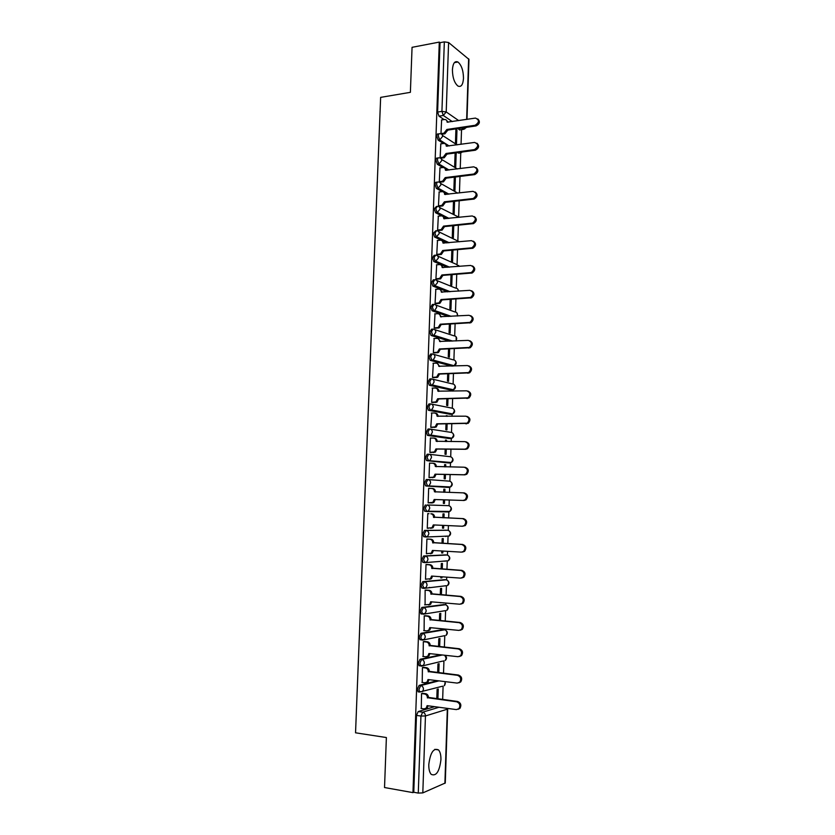 <?xml version="1.0" encoding="UTF-8"?>
<svg xmlns="http://www.w3.org/2000/svg" width="835" height="835" viewBox="0 0 835 835"><rect width="100%" height="100%" fill="white"/><g stroke="black" fill="none" stroke-linecap="round" stroke-linejoin="round"><path stroke-width="1.25" d="M440.932 759.766C441.016 755.153 440.212 751.876 438.521 749.924C433.595 747.69 430.359 752.554 428.793 764.495C428.71 769.098 429.503 772.375 431.173 774.337C436.173 776.529 439.429 771.676 440.932 759.766M463.488 78.292C463.352 70.484 461.494 65.057 457.924 62.009C454.762 60.684 452.925 63.272 452.413 69.764C452.56 77.592 454.407 83.02 457.945 86.047C461.15 87.393 462.997 84.815 463.488 78.292M437.394 680.682L419.118 685.378L417.385 689.157L418.074 691.839L419.253 691.985M440.807 654.817L420.026 659.295L418.304 662.99L419.024 665.725L420.276 665.871M443.124 629.548L420.934 633.316L419.222 636.928L419.963 639.714L421.341 639.85M443.886 604.571L421.842 607.431L420.13 610.97L420.892 613.798L421.612 614.059M444.648 579.688L422.74 581.651L421.028 585.105L421.832 587.997L423.815 588.351M445.399 554.899L423.637 555.974L421.936 559.346L422.76 562.289L424.785 562.633M446.151 530.204L424.535 530.392L422.834 533.68L423.679 536.675L425.767 537.009M425.422 504.904L423.731 508.118L424.608 511.177L426.758 511.49L425.297 508.181L426.988 504.956L448.416 505.655L426.988 504.956C428.71 505.217 429.618 506.344 429.722 508.327L428.397 510.968L426.758 511.49L448.207 511.959L449.804 511.458L451.098 508.912C450.983 506.991 450.096 505.906 448.416 505.655M427.791 479.551L426.309 479.509L424.618 482.651L425.526 485.772L427.645 486.053L426.184 482.693L427.875 479.551C429.587 479.781 430.505 480.897 430.609 482.87L429.2 485.573L427.645 486.053L449.021 487.41L450.545 486.941L451.902 484.331C451.798 482.421 450.91 481.357 449.23 481.127L428.125 479.572M428.595 454.24L427.186 454.219L425.506 457.288L426.445 460.461L428.522 460.722L427.071 457.309L428.752 454.24C430.463 454.449 431.382 455.545 431.486 457.507L430.004 460.273L428.522 460.722L449.835 462.945L451.276 462.517L452.716 459.855C452.601 457.956 451.714 456.902 450.044 456.693L429.263 454.292M429.388 429.023L428.073 429.023L426.393 432.019L427.363 435.244L429.399 435.484L427.958 432.019L429.628 429.023C431.34 429.211 432.248 430.286 432.353 432.248L430.787 435.077L429.399 435.484L450.639 438.573L451.996 438.187L453.52 435.463C453.405 433.563 452.518 432.53 450.848 432.342L430.39 429.138M430.182 403.91L428.95 403.921L427.28 406.843L428.282 410.131L430.275 410.34L428.835 406.822L430.505 403.9C432.217 404.077 433.125 405.132 433.229 407.083L431.57 409.975L430.275 410.34L451.443 414.296L452.716 413.941L454.313 411.154C454.209 409.275 453.321 408.252 451.651 408.085L431.507 404.098M430.985 378.892L429.816 378.923L428.157 381.762L429.19 385.123L431.152 385.29L429.712 381.72L431.371 378.881C433.083 379.027 433.991 380.071 434.096 382.012L432.353 384.966L431.152 385.29L452.246 390.102L453.415 389.788L455.117 386.949C455.012 385.071 454.125 384.058 452.455 383.912L432.603 379.173M431.768 353.967L430.693 354.009L429.033 356.775L430.098 360.198L432.019 360.334L430.589 356.722L432.238 353.946C433.95 354.082 434.847 355.105 434.952 357.036L433.114 360.052L432.019 360.334L453.05 366.001L454.125 365.73L455.91 362.818C455.806 360.95 454.918 359.958 453.259 359.833L433.689 354.353M432.561 329.147L431.559 329.199L429.9 331.892L431.006 335.378L432.885 335.472L431.455 331.808L433.104 329.115C434.805 329.22 435.713 330.232 435.818 332.153L433.876 335.232L432.885 335.472L451.14 341.139M433.355 304.41L432.415 304.472L430.776 307.092L432.196 310.808L433.741 310.714L432.321 306.998L433.96 304.378C435.661 304.462 436.569 305.453 436.674 307.363L434.628 310.505L433.741 310.714L449.908 316.392M434.137 279.777L433.281 279.84L431.643 282.387L432.812 286.008L434.607 286.04L433.188 282.272L434.826 279.725C436.517 279.788 437.425 280.769 437.53 282.679L434.607 286.04L449.157 291.749M434.931 255.239L434.137 255.312L432.499 257.785L433.918 261.595L435.463 261.459L434.043 257.65L435.672 255.176C437.373 255.218 438.271 256.178 438.375 258.078L435.463 261.459L448.729 267.21M435.713 230.794L433.355 233.268L434.597 237.025L436.308 236.973L434.899 233.111L436.528 230.71C438.218 230.731 439.116 231.681 439.231 233.57L436.308 236.973L448.541 242.776M436.507 206.433L434.21 208.844L435.62 212.748L437.154 212.581L435.755 208.666L437.373 206.339C439.064 206.339 439.961 207.278 440.066 209.147L437.154 212.581L448.531 218.436M437.289 182.176L436.684 182.249C435.766 181.915 435.223 182.667 435.066 184.504L436.381 188.407L438.01 188.272L436.601 184.316C436.768 182.479 437.3 181.727 438.218 182.061C439.909 182.04 440.807 182.959 440.911 184.827L438.01 188.272L448.656 194.2M438.083 158.003L437.53 158.076C436.611 157.711 436.079 158.441 435.912 160.268L437.269 164.234L438.845 164.067L437.457 160.059C437.613 158.232 438.145 157.502 439.064 157.867C440.744 157.825 441.642 158.733 441.746 160.591L438.845 164.067L448.875 170.048M438.866 133.924L438.365 133.997C437.457 133.59 436.914 134.299 436.757 136.115L438.156 140.165L439.69 139.936L438.291 135.886C438.448 134.08 438.991 133.37 439.899 133.767C441.59 133.704 442.477 134.602 442.581 136.449L439.69 139.936L449.199 145.989L439.69 139.936L438.145 140.155L443.416 143.505M442.654 699.521L443.103 686.046M443.521 673.292L443.938 660.798M444.387 647.167L444.773 635.665M444.961 629.82L444.992 629.068M445.253 621.136L445.598 610.635M445.796 604.822L445.848 603.058M446.109 595.209L446.422 585.742M446.621 579.928L446.715 577.142M446.965 569.376L447.247 560.943M447.445 555.108L447.57 551.33M447.821 543.648L448.061 536.247M448.259 530.392L448.416 525.612M448.666 518.024L448.886 511.625M449.073 505.77L449.261 500.008M449.512 492.462L449.689 487.108M449.888 481.231L450.107 474.541M450.357 466.974L450.503 462.673M450.702 456.787L450.952 449.178M451.203 441.59L451.307 438.333M451.505 432.426L451.787 423.909M452.038 416.289L452.111 414.077M452.309 408.169L452.622 398.744M452.873 391.093L452.914 389.914M453.113 383.985L453.447 373.662M453.906 359.895L454.282 348.686M454.699 335.9L455.106 323.803M455.492 311.987L455.92 299.014M456.286 288.158L456.745 274.308M457.069 264.413L457.559 249.707M457.851 240.762L458.373 225.189M458.634 217.194L459.177 200.776M459.438 192.937L459.981 176.446M460.242 168.587L460.763 152.92M461.045 144.33L461.536 129.655M447.696 708.957L445.274 782.99L422.813 792.895L418.272 793.083L413.774 792.269L416.467 715.418L418.21 711.566L434.597 706.671M384.528 787.53L412.96 792.624L439.293 42.094L412.062 47.324L410.382 92.33L380.645 97.371L355.543 732.806L386.386 737.545L384.528 787.53M413.774 792.269L412.96 792.624M460.336 129.832L457.496 128.663M444.074 119.582L438.991 116.148L443.312 115.47L441.924 111.368L444.335 41.865L448.593 42.522L468.957 59.379L466.995 119.374M444.335 41.865L440.035 42.689L439.293 42.094M441.621 119.958L440.974 133.631L442.091 134.226M456.954 130.281L455.9 129.571L455.451 143.035L456.505 143.724L456.954 130.281L455.868 130.437M455.117 152.982L454.658 166.457L455.722 167.104L456.171 153.609L455.085 153.755M456.171 153.609L455.169 152.972M440.796 143.881L440.139 157.617L441.256 158.159M439.972 167.887L439.304 181.675L440.421 182.187M454.303 177.156L453.875 189.952L454.939 190.557L455.388 177.02M439.137 191.987L438.469 205.838L439.586 206.297M453.488 201.412L453.081 213.541L454.146 214.104L454.574 201.298M438.312 216.181L437.623 230.074L438.751 230.502M452.664 225.774L452.288 237.213L453.353 237.735L453.76 225.659M437.477 240.459L436.778 254.414L437.916 254.8M451.85 250.218L451.484 260.979L452.56 261.459L452.946 250.114M436.653 264.841L435.933 278.838L437.07 279.182M451.025 274.757L450.691 284.818L451.766 285.257L452.121 274.663M435.818 289.296L435.077 303.366L436.214 303.669M450.201 299.379L449.888 308.752L450.963 309.148L451.297 299.306M434.993 313.856L434.221 327.967L435.369 328.238M449.366 324.105L449.073 332.779L450.159 333.123L450.462 324.043M434.169 338.509L433.365 352.673L434.513 352.892M448.531 348.926L448.27 356.889L449.355 357.192L449.637 348.873M433.344 363.246L432.509 377.472L433.657 377.65M447.696 373.829L447.456 381.084L448.552 381.344L448.802 373.798M432.54 388.087L431.643 402.366L432.801 402.501M446.861 398.838L446.642 405.372L447.737 405.591L447.967 398.817M447.372 416.331L446.287 415.882M447.393 415.872L446.297 415.673L446.276 416.341M431.768 413.012L430.776 427.353L431.935 427.436M446.015 423.94L445.817 429.743L446.923 429.921L447.122 423.93M446.527 441.569L446.579 440.243L445.472 440.243M446.579 440.243L445.472 440.087L445.42 441.558M431.058 438.041L430.411 437.947L429.91 452.434L431.069 452.476M445.17 449.136L445.003 454.219L446.099 454.344L446.276 449.146M445.681 466.901L445.754 464.709L444.648 464.688M445.754 464.709L444.648 464.594L444.575 466.88M430.557 463.174L429.534 463.07L429.033 477.61L430.192 477.61M444.324 474.426L444.178 478.779L445.285 478.862L445.431 474.447M444.836 492.326L444.93 489.258L443.823 489.226L443.719 492.295M444.93 489.258L443.823 489.195M429.827 488.402L428.658 488.318M429.827 488.36L428.658 488.287L428.157 502.879L429.326 502.837M443.468 499.821L443.354 503.421L444.46 503.463L444.575 499.852M443.98 517.825L444.105 513.901L442.999 513.88L442.863 517.773M428.95 513.702L427.781 513.598L427.269 528.242L428.449 528.242L427.28 528.179M442.613 525.351L442.519 528.169L443.635 528.158L442.519 528.106M443.124 543.397L443.281 538.638L442.164 538.659L442.007 543.334M428.073 539.066L426.904 539.003L426.393 553.709L427.238 553.668M441.757 550.985L441.684 553L442.8 552.947L441.684 552.885M442.258 569.063L442.446 563.458L441.329 563.531L441.151 568.99M427.186 564.533L426.017 564.512L425.506 579.271L426.09 579.219M440.89 576.724L440.849 577.924L441.965 577.83L440.859 577.747M429.983 587.496L429.159 587.433M441.402 594.833L441.611 588.383L440.494 588.498L440.285 594.739M426.299 590.095L425.13 590.115L425.078 604.874M440.024 602.567L441.13 602.797L440.014 602.703M440.536 620.697L440.776 613.391L439.648 613.558L439.419 620.593M425.412 615.75L424.232 615.823L424.107 630.623M439.659 646.666L439.941 638.504L438.803 638.712L438.542 646.551M424.524 641.51L423.335 641.624L423.157 656.477M438.792 672.739L439.095 663.7L437.957 663.961L437.665 672.603M423.627 667.363L422.437 667.52L422.218 682.435M437.916 698.905L438.25 689L437.112 689.303L436.788 698.759M422.729 693.311L421.539 693.53L421.289 708.487M449.867 486.899L447.497 487.369L426.08 486.012M448.437 462.924L426.967 460.701M449.313 438.573L427.844 435.473M450.19 414.306L428.72 410.35M451.067 390.122L429.597 385.321M451.62 366.064L430.463 360.386M449.627 341.212L431.33 335.545M448.395 316.475L432.196 310.808M447.643 291.853L433.062 286.155M447.216 267.336L433.918 261.595M447.028 242.922L434.774 237.119M447.017 218.603L443.99 217.048M441.757 215.9L435.62 212.748M447.132 194.378L444.22 192.76M442.206 191.643L436.465 188.459M447.362 170.246L445.253 168.994M442.79 167.522L437.31 164.265M459.542 153.045L457.747 152.617M441.965 577.83L442.007 576.808M442.8 552.947L442.863 551.058M443.635 528.158L443.719 525.403M445.034 561.235L445.639 560.932M445.859 536.519L446.579 536.112M446.683 511.897L447.497 511.406M447.769 487.327L448.385 486.805M448.739 462.83L449.261 462.308M464.761 128.882L459.427 129.968L463.613 129.331L461.724 128.037M440.035 42.689L437.603 112.057L438.991 116.148M440.974 133.621L443.969 133.182L446.861 129.467L447.821 130.093L444.919 133.809L441.913 134.247M446.495 120.261L448.04 122.254M477.797 118.946C480.355 121.639 479.77 123.966 476.054 125.918L447.821 130.093M446.861 129.467L475.136 125.271C479.415 122.307 479.52 119.916 475.449 118.09L447.111 122.171C447.017 120.376 446.151 119.489 444.523 119.509L441.444 119.979M440.139 157.596L443.249 157.168L446.036 153.494L446.996 154.089L444.21 157.763L441.078 158.18M445.608 144.173L447.226 146.261M476.942 143.213C479.572 145.843 479.06 148.171 475.397 150.216L446.996 154.089M446.036 153.494L474.468 149.601C478.674 146.553 478.716 144.163 474.583 142.43L446.287 146.167C446.182 144.319 445.295 143.422 443.604 143.474L440.619 143.902M439.304 181.654L442.54 181.237L445.212 177.605L446.172 178.168L443.51 181.79L440.233 182.207M444.721 168.169L446.412 170.361M476.075 167.574C478.789 170.11 478.351 172.448 474.771 174.588L446.172 178.168M445.212 177.605L473.842 174.014C477.912 170.924 477.891 168.534 473.8 166.843L445.462 170.256C445.358 168.399 444.46 167.491 442.78 167.522L439.784 167.918M438.469 205.807L441.83 205.4L444.387 201.809L445.347 202.331L442.8 205.911L439.387 206.318M443.813 192.259L445.587 194.555M475.198 192.029C477.996 194.461 477.641 196.799 474.144 199.054L445.347 202.331M444.387 201.809L473.215 198.521C477.14 195.39 477.067 193 473.007 191.361L444.637 194.43C444.533 192.572 443.635 191.643 441.945 191.664L438.949 192.019M437.623 230.042L441.12 229.646L443.552 226.108L444.523 226.588L442.091 230.126L438.542 230.523M442.894 216.432L444.763 218.833M474.311 216.578C477.182 218.906 476.921 221.244 473.518 223.603L444.523 226.588M443.552 226.108L472.579 223.112C476.357 219.939 476.232 217.559 472.224 215.962L443.802 218.707C443.698 216.829 442.8 215.889 441.11 215.879L438.104 216.202M436.778 254.372L440.4 253.986L442.717 250.5L443.688 250.938L441.381 254.424L437.686 254.821M441.976 240.699L443.938 243.204M473.414 241.211C476.367 243.444 476.19 245.782 472.881 248.245L443.688 250.938M442.717 250.5L471.942 247.797C475.574 244.592 475.397 242.213 471.431 240.657L442.967 243.058C442.863 241.179 441.965 240.229 440.275 240.198L437.258 240.48M435.933 278.796L439.68 278.41L441.872 274.976L442.853 275.383L440.65 278.806L436.83 279.203M441.047 265.06L443.103 267.67M472.506 265.937C475.543 268.066 475.459 270.415 472.234 272.982L442.853 275.383M441.872 274.976L471.295 272.565C474.781 269.34 474.562 266.97 470.637 265.446L442.132 267.513C442.028 265.624 441.13 264.653 439.429 264.601L436.413 264.852M435.077 303.314L438.949 302.928L441.037 299.546L442.007 299.911L439.93 303.282L435.953 303.679M440.108 289.505L442.268 292.229M471.587 290.768C474.718 292.782 474.708 295.131 471.587 297.803L442.007 299.911M441.037 299.546L470.637 297.427C473.977 294.191 473.716 291.822 469.834 290.329L441.287 292.062C441.183 290.162 440.285 289.171 438.584 289.108L435.567 289.317M434.231 327.925L438.208 327.529L440.191 324.21L441.172 324.544L439.189 327.852L435.077 328.249M439.158 314.054L441.433 316.872M470.658 315.693C473.873 317.603 473.956 319.941 470.919 322.727L441.172 324.544M440.191 324.21L469.98 322.393C473.184 319.127 472.861 316.768 469.03 315.306L440.452 316.695C440.337 314.785 439.44 313.783 437.738 313.699L434.711 313.877M433.365 352.62L437.467 352.234L439.346 348.967L440.327 349.26L438.448 352.506L434.19 352.913M438.198 338.686L440.588 341.619M469.719 340.711C473.017 342.507 473.195 344.845 470.251 347.736L440.327 349.26M439.346 348.967L469.301 347.443C472.37 344.177 472.015 341.818 468.226 340.377L439.596 341.421C439.492 339.501 438.594 338.488 436.893 338.373L433.856 338.519M432.509 377.41L436.715 377.023L438.49 373.819L439.481 374.07L437.697 377.263L433.281 377.66M437.227 363.423L439.732 366.45M468.769 365.824C472.161 367.504 472.433 369.853 469.573 372.848L439.481 374.07M438.49 373.819L468.623 372.587C471.556 369.31 471.159 366.972 467.423 365.553L438.751 366.241C438.646 364.321 437.738 363.288 436.037 363.152L433 363.256M431.643 402.303L435.953 401.906L437.634 398.765L438.625 398.973L436.945 402.105L432.342 402.501M436.256 388.244C437.916 388.452 438.792 389.496 438.886 391.385L437.895 391.166C437.79 389.225 436.882 388.181 435.181 388.024L432.144 388.087M467.809 391.041C471.295 392.607 471.65 394.945 468.894 398.044L438.625 398.973M437.634 398.765L467.934 397.836C470.742 394.558 470.303 392.22 466.608 390.822L437.895 391.166M430.776 427.28L435.181 426.883L436.778 423.804L437.77 423.971L436.173 427.05L431.361 427.447M435.244 413.158L435.306 413.168C437.018 413.346 437.926 414.411 438.031 416.352L438.031 416.404M466.848 416.362C470.418 417.803 470.867 420.13 468.195 423.345L437.77 423.971M436.778 423.804L467.235 423.178C469.928 419.901 469.447 417.563 465.794 416.185L437.039 416.174C436.935 414.223 436.027 413.168 434.315 412.991L431.277 413.022M429.91 452.361L434.409 451.965L435.912 448.948L436.914 449.063L435.4 452.079L430.244 452.466M434.137 438.145L434.45 438.187C436.162 438.385 437.07 439.461 437.175 441.412L437.175 441.527M465.94 441.788C469.541 443.155 470.053 445.472 467.485 448.75L465.7 449.303L436.914 449.063M435.912 448.948L464.74 449.167L466.525 448.625C469.093 445.337 468.581 443.009 464.98 441.642L436.173 441.277C436.068 439.325 435.16 438.25 433.448 438.051L430.401 438.041M429.033 477.526L433.626 477.129L435.045 474.176L436.047 474.259L434.628 477.213L429.033 477.589M433.01 463.248L433.584 463.3C435.296 463.529 436.204 464.615 436.308 466.577L436.308 466.744M465.126 467.308C468.675 468.654 469.228 470.971 466.775 474.249L464.886 474.844L436.047 474.259M435.045 474.176L463.916 474.76L465.805 474.165C468.268 470.888 467.715 468.56 464.156 467.203L435.317 466.483C435.212 464.521 434.294 463.425 432.582 463.206L429.534 463.154M434.179 499.507L435.181 499.789L433.835 502.44L432.227 502.941L428.157 502.795L432.833 502.399L434.179 499.507L463.091 500.457L465.085 499.81C467.433 496.533 466.848 494.216 463.331 492.869L434.45 491.784C434.346 489.801 433.428 488.694 431.716 488.454L428.658 488.371M431.872 488.465L432.718 488.517C434.43 488.757 435.348 489.863 435.452 491.836L435.442 492.055M463.488 492.88L464.302 492.921C467.819 494.268 468.404 496.574 466.045 499.852L464.062 500.489L435.181 499.549M427.28 528.158L432.029 527.762L433.313 524.923L462.266 526.238L464.343 525.549C466.598 522.282 465.982 519.975 462.506 518.629L433.574 517.178C433.469 515.195 432.561 514.068 430.839 513.796L431.852 513.817C433.563 514.089 434.482 515.205 434.586 517.189L463.477 518.639C466.953 519.986 467.569 522.282 465.314 525.549L462.548 526.238M434.315 524.975L433.041 527.762L430.599 528.304M430.839 513.796L431.852 513.817M433.574 517.418L434.576 517.429M426.393 553.626L431.225 553.229L432.436 550.453L461.431 552.133L463.602 551.392C465.753 548.136 465.116 545.829 461.682 544.483L432.707 542.666C432.593 540.673 431.685 539.535 429.962 539.243L430.975 539.222C432.697 539.504 433.605 540.652 433.709 542.635L462.653 544.451C466.087 545.798 466.723 548.094 464.573 551.351L462.413 552.081M433.448 550.505L432.238 553.188L430.474 553.751M426.915 539.003L430.975 539.222M426.894 539.086L429.962 539.243M432.697 542.917L433.709 542.886M425.506 579.177L430.411 578.791L431.559 576.066L460.596 578.123L462.84 577.34C464.918 574.094 464.25 571.787 460.847 570.451L431.831 568.259C431.716 566.255 430.808 565.097 429.086 564.784L430.098 564.721C431.82 565.034 432.728 566.182 432.843 568.186L461.828 570.368C465.22 571.714 465.888 574.01 463.822 577.256L461.578 578.029M432.572 576.14L431.424 578.707L429.597 579.313M426.476 564.481L430.098 564.721M426.017 564.585L429.086 564.784M431.82 568.51L432.833 568.437M424.618 604.832L429.587 604.457L430.683 601.784L459.761 604.216L462.079 603.402C464.062 600.156 463.373 597.86 460.012 596.514L430.943 593.946C430.839 591.932 429.921 590.762 428.198 590.428L429.221 590.314C430.943 590.648 431.852 591.817 431.966 593.831L460.993 596.388C464.354 597.735 465.043 600.021 463.06 603.267L460.899 604.091M431.685 601.868L430.599 604.331L428.72 604.968M425.777 590.053L429.221 590.314M425.119 590.188L428.198 590.428M430.933 594.196L431.956 594.082M423.721 630.592L426.8 630.895L428.752 630.227L429.795 627.607L458.926 630.404L461.317 629.559C463.216 626.323 462.506 624.027 459.166 622.67L430.067 619.737C429.952 617.712 429.044 616.522 427.311 616.167L428.334 616.011C430.056 616.366 430.975 617.556 431.079 619.58L460.158 622.503C463.488 623.86 464.197 626.146 462.298 629.381L460.221 630.248M424.994 615.708L428.334 616.011M430.808 627.701L429.774 630.049L427.958 630.728M424.232 615.886L427.311 616.167M430.056 619.987L431.069 619.821M422.823 656.446L425.913 656.79L427.917 656.091L428.908 653.523L458.081 656.707L460.534 655.819C462.36 652.594 461.63 650.298 458.332 648.941L429.18 645.622C429.065 643.587 428.146 642.386 426.424 642L427.447 641.802C429.18 642.188 430.088 643.388 430.202 645.424L459.313 648.732C462.611 650.089 463.341 652.375 461.525 655.6L459.532 656.498M424.159 641.468L427.447 641.802M429.921 653.638L428.939 655.872L427.196 656.581M423.335 641.687L426.424 642M429.169 645.872L430.192 645.674M421.925 682.404L425.015 682.779L427.071 682.059L428.011 679.544L457.236 683.103L459.751 682.185C461.505 678.97 460.753 676.674 457.486 675.306L428.282 671.611C428.178 669.566 427.259 668.344 425.526 667.937L426.549 667.697C428.282 668.104 429.211 669.326 429.315 671.361L458.478 675.056C461.734 676.423 462.496 678.709 460.743 681.913L458.832 682.842M423.314 667.322L426.549 667.697M429.023 679.669L428.105 681.798L426.424 682.539M422.437 667.582L425.526 667.937M428.271 671.862L429.305 671.611M421.017 708.456L424.117 708.873L426.226 708.132L427.113 705.659L456.38 709.604L458.958 708.654C460.649 705.45 459.866 703.153 456.63 701.786L427.395 697.695C427.29 695.649 426.361 694.407 424.629 693.979L425.662 693.697C427.395 694.125 428.313 695.357 428.418 697.413L457.622 701.484C460.857 702.851 461.63 705.147 459.949 708.351L458.133 709.301M422.447 693.28L425.662 693.697M428.125 705.794L427.259 707.819L425.631 708.591M421.539 693.572L424.629 693.979M427.384 697.945L428.407 697.663M441.997 686.339L419.661 692.038L418.972 689.355L420.704 685.577L438.939 680.869M419.118 685.378L420.704 685.577C422.437 685.994 423.366 687.236 423.47 689.303L422.552 691.557L418.074 691.839M442.56 661.111L421.372 666.163L420.6 665.902L419.89 663.167L421.612 659.473L442.352 654.984M420.026 659.295L421.612 659.473C423.345 659.869 424.264 661.09 424.368 663.147L423.408 665.453L419.024 665.725M444.731 635.665L422.28 640.132L421.539 639.871L420.798 637.084L422.51 633.473L444.794 629.767M420.934 633.316L422.51 633.473C424.243 633.848 425.172 635.049 425.276 637.095L424.253 639.453L419.963 639.714M445.619 610.615L423.188 614.205L422.468 613.944L421.706 611.105L423.418 607.567L445.525 604.749M421.842 607.431L423.418 607.567C425.151 607.922 426.069 609.112 426.174 611.136L425.098 613.558L420.892 613.798M446.485 585.669L424.086 588.372L422.604 585.231L424.316 581.765L446.255 579.824M422.74 581.651L424.316 581.765C426.038 582.099 426.956 583.268 427.061 585.283L425.933 587.756L421.832 587.997M447.351 560.828L424.973 562.644L423.512 559.44L425.203 556.068L446.986 555.004M423.637 555.974L425.203 556.068C426.935 556.371 427.854 557.529 427.958 559.534L426.758 562.059L422.76 562.289M448.197 536.08L425.871 537.02L424.41 533.763L426.101 530.465L447.706 530.277M424.535 530.392L426.101 530.465C427.823 530.747 428.741 531.885 428.846 533.878L427.583 536.467L423.679 536.675M418.21 711.566L422.677 712.182L438.991 707.266M444.898 783.366L447.33 709.197L425.453 715.96L422.813 792.895M452.299 121.607L443.312 115.47L446.214 111.953L458.749 120.626M466.65 119.426L468.633 58.774M448.593 42.522L446.214 111.953L441.924 111.368L437.603 112.057M442.759 629.517L444.303 629.663C445.994 630.028 446.892 631.187 446.996 633.149L446.015 635.435C447.946 633.452 447.758 631.657 445.441 630.06M443.594 604.55L445.128 604.676C446.819 605.01 447.717 606.158 447.821 608.12L446.788 610.448C448.739 608.558 448.604 606.784 446.381 605.135M444.418 579.678L445.953 579.782C447.643 580.095 448.541 581.233 448.645 583.174L447.55 585.565C449.533 583.748 449.449 581.995 447.32 580.294M445.253 554.889L446.777 554.983C448.468 555.275 449.355 556.392 449.47 558.323L448.311 560.765C450.315 559.033 450.295 557.289 448.238 555.557M446.067 530.204L447.602 530.277C449.282 530.549 450.18 531.644 450.284 533.575L449.063 536.07C451.098 534.4 451.13 532.678 449.157 530.903M448.311 462.924L450.002 462.945M449.126 438.573L450.91 438.563M449.929 414.306L451.808 414.264M450.733 390.133L452.706 390.049M451.537 366.043L453.134 366.012M434.743 329.648L454.052 335.837C455.712 335.941 456.599 336.923 456.703 338.78L455.879 340.93M435.786 305.036L454.845 311.935C456.505 312.019 457.392 312.989 457.496 314.837L457.267 315.974M436.799 280.529L455.639 288.117C457.288 288.179 458.175 289.14 458.279 290.977L458.269 291.123M437.79 256.115L456.421 264.382L458.989 266.386M438.761 231.796L459.375 241.774M439.711 207.571L459.114 217.33M440.65 183.429L457.768 193.135M441.558 159.381L457.329 168.962M458.624 153.17L460.116 152.972L459.25 152.419M461.014 152.868L460.116 152.972L461.87 152.064M449.042 511.448L448.207 511.959M443.823 660.829L443.26 661.195M444.888 655.266C446.934 656.915 447.049 658.669 445.232 660.506L446.172 658.283L444.752 655.256M445.295 681.652L444.45 685.681L445.337 683.5L444.898 681.6M466.066 127.4L463.613 129.331L466.598 127.317M416.467 715.418L420.944 716.044L422.677 712.182C424.42 712.631 425.349 713.883 425.453 715.96L420.944 716.044L418.272 793.083M447.268 708.383L447.33 709.197L447.664 708.435M446.85 129.696L447.81 130.333M443.969 133.182L444.919 133.809M475.136 125.271L476.054 125.918M446.036 153.724L446.986 154.318M443.135 157.189L444.095 157.773M474.353 149.622L475.272 150.227M445.201 177.845L446.172 178.398M442.31 181.279L443.27 181.832M473.57 174.066L474.489 174.64M444.377 202.049L445.337 202.571M441.475 205.473L442.435 205.984M472.777 198.605L473.706 199.137M443.542 226.348L444.512 226.828M440.63 229.75L441.611 230.22M471.984 223.227L472.923 223.728M442.707 250.73L443.677 251.178M439.794 254.111L440.765 254.55M471.19 247.953L472.13 248.402M441.872 275.216L442.842 275.623M438.949 278.566L439.93 278.973M470.397 272.774L471.337 273.181M441.026 299.786L442.007 300.151M438.104 303.126L439.085 303.481M441.287 292.062L441.809 292.26M469.594 297.677L470.543 298.053M440.181 324.45L441.162 324.773M437.258 327.769L438.239 328.082M440.452 316.695L441.037 316.893M468.8 322.686L469.74 323.02M439.335 349.207L440.316 349.5M436.402 352.506L437.394 352.787M439.596 341.421L440.285 341.63M467.986 347.788L468.936 348.08M438.479 374.059L439.471 374.31M435.546 377.336L436.538 377.577M438.751 366.241L439.554 366.461M467.183 372.995L468.132 373.245M437.623 399.005L438.615 399.214M434.691 402.251L435.682 402.46M466.368 398.285L467.329 398.493M436.768 424.044L437.759 424.211M433.824 427.269L434.816 427.436M437.039 416.174L438.031 416.352M465.554 423.679L466.514 423.846M435.912 449.188L436.903 449.313M432.958 452.393L433.96 452.507M436.173 441.277L437.175 441.412M464.74 449.167L465.7 449.303M435.045 474.416L436.047 474.499M432.092 477.599L433.094 477.672M435.317 466.483L436.308 466.577M463.916 474.76L464.886 474.844M434.179 499.748L435.181 499.789M431.215 502.9L432.227 502.941M434.45 491.784L435.452 491.836M463.091 500.457L464.062 500.489M433.302 525.173L434.315 525.173M433.574 517.178L434.586 517.189M462.506 518.629L463.477 518.639M432.426 550.693L433.438 550.651M432.707 542.666L433.709 542.635M461.682 544.483L462.653 544.451M431.549 576.317L432.561 576.234M431.831 568.259L432.843 568.186M460.847 570.451L461.828 570.368M430.672 602.035L431.685 601.91M430.943 593.946L431.966 593.831M460.012 596.514L460.993 596.388M429.785 627.857L430.735 627.701M430.067 619.737L431.079 619.58M459.166 622.67L460.158 622.503M428.898 653.774L429.681 653.607M429.18 645.622L430.202 645.424M458.332 648.941L459.313 648.732M428 679.794L428.679 679.627M428.282 671.611L429.315 671.361M457.486 675.306L458.478 675.056M427.113 705.909L427.697 705.742M427.395 697.695L428.418 697.413M456.63 701.786L457.622 701.484M434.816 749.339L438.521 749.924M454.376 62.646L457.924 62.009M459.271 152.408L460.148 152.972L462.506 151.97M442.456 135.416L457.058 144.883M437.269 164.234L439.001 164.036L449.032 170.027M436.381 188.407L438.281 188.23L448.948 194.158M435.494 212.664L437.561 212.507L448.98 218.394M434.597 237.025L436.841 236.869L449.167 242.724M433.709 261.47L436.11 261.324L449.533 267.148M432.812 286.008L435.369 285.862L450.159 291.686M431.914 310.641L434.628 310.505L451.15 316.319M431.006 335.378L433.876 335.232L452.664 341.077M430.098 360.198L433.114 360.052L454.125 365.73C456.453 364.509 456.839 362.86 455.273 360.783M429.19 385.123L432.353 384.966L453.415 389.788C455.701 388.515 456.035 386.855 454.428 384.831M428.282 410.131L431.57 409.975L452.716 413.941C454.95 412.605 455.232 410.945 453.572 408.962M427.363 435.244L430.787 435.077L451.996 438.187C454.188 436.788 454.417 435.118 452.706 433.177M426.445 460.461L451.276 462.517C453.415 461.056 453.603 459.375 451.829 457.476M425.526 485.772L450.545 486.941C452.654 485.417 452.789 483.726 450.952 481.868M424.608 511.177L449.804 511.458C451.881 509.861 451.965 508.16 450.055 506.334M459.187 266.365L458.592 265.446M458.624 291.102L457.778 289.161M457.684 315.954L456.943 312.948M456.244 340.92L456.119 336.829M443.249 157.168L444.21 157.763M474.468 149.601L475.397 150.216M442.54 181.237L443.51 181.79M473.842 174.014L474.771 174.588M441.83 205.4L442.8 205.911M473.215 198.521L474.144 199.054M441.12 229.646L442.091 230.126M472.579 223.112L473.518 223.603M440.4 253.986L441.381 254.424M471.942 247.797L472.881 248.245M439.68 278.41L440.65 278.806M471.295 272.565L472.234 272.982M438.949 302.928L439.93 303.282M470.637 297.427L471.587 297.803M438.208 327.529L439.189 327.852M469.98 322.393L470.919 322.727M437.467 352.234L438.448 352.506M469.301 347.443L470.251 347.736M436.715 377.023L437.697 377.263M468.623 372.587L469.573 372.848M435.953 401.906L436.945 402.105M467.934 397.836L468.894 398.044M435.181 426.883L436.173 427.05M467.235 423.178L468.195 423.345M434.409 451.965L435.4 452.079M466.525 448.625L467.485 448.75M433.626 477.129L434.628 477.213M465.805 474.165L466.775 474.249M432.833 502.399L433.835 502.44M465.085 499.81L466.045 499.852M432.029 527.762L433.041 527.762M464.343 525.549L465.314 525.549M431.225 553.229L432.238 553.188M463.602 551.392L464.573 551.351M430.411 578.791L431.424 578.707M462.84 577.34L463.822 577.256M429.587 604.457L430.599 604.331M462.079 603.402L463.06 603.267M428.752 630.227L429.774 630.049M461.317 629.559L462.298 629.381M427.917 656.091L428.939 655.872M460.534 655.819L461.525 655.6M427.071 682.059L428.105 681.798M459.751 682.185L460.743 681.913M426.226 708.132L427.259 707.819M458.958 708.654L459.949 708.351"/></g></svg>
